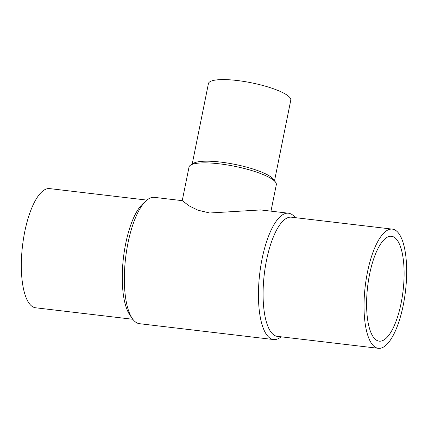 <?xml version="1.0" encoding="UTF-8"?>
<svg xmlns="http://www.w3.org/2000/svg" width="428" height="428" viewBox="0 0 428 428"><rect width="100%" height="100%" fill="white"/><g stroke="black" fill="none" stroke-linecap="round" stroke-linejoin="round"><path stroke-width="0.64" d="M132.824 319.277L35.604 307.78A60 20.282 -83.3 0 1 31.084 305.565A60 20.282 -83.3 0 1 23.481 238.803A60 20.282 -83.3 0 1 49.696 188.609L146.922 200.106M281.078 336.809A63.601 21.502 -83.3 0 1 273.572 339.548L139.485 323.691A63.601 21.502 -83.3 0 1 134.692 321.342A63.601 21.502 -83.3 0 1 132.316 318.566A63.601 21.502 -83.3 0 1 125.602 258.004A63.601 21.502 -83.3 0 1 146.258 200.673A63.601 21.502 -83.3 0 1 154.428 197.367L182.242 200.657L189.24 205.911L197.913 210.196L209.709 212.994L260.695 209.934L288.515 213.224A63.601 21.502 -83.3 0 1 293.308 215.573A63.601 21.502 -83.3 0 1 295.176 217.638M273.572 339.548A63.601 21.502 -83.3 0 1 268.784 337.2A63.601 21.502 -83.3 0 1 260.722 266.43A63.601 21.502 -83.3 0 1 288.515 213.224M378.304 348.306L277.36 336.371A60 20.282 -83.3 0 1 272.839 334.156A60 20.282 -83.3 0 1 265.237 267.393A60 20.282 -83.3 0 1 291.457 217.199L392.396 229.135A60 20.282 -83.3 0 1 396.916 231.35A60 20.282 -83.3 0 1 404.519 298.113A60 20.282 -83.3 0 1 378.304 348.306A60 20.282 -83.3 0 1 373.783 346.091A60 20.282 -83.3 0 1 366.175 279.334A60 20.282 -83.3 0 1 392.396 229.135M182.242 200.657L189.01 167.097A44.533 9.812 11.4 0 1 190.572 165.149L193.456 163.341A42.003 9.256 11.4 0 1 232.383 163.897A42.003 9.256 11.4 0 1 272.406 178.118A42.003 9.256 11.4 0 1 273.674 179.514L275.627 182.301A44.533 9.812 11.4 0 1 276.317 184.703L270.983 211.154M192.188 164.138L208.431 83.578A42.003 9.256 11.4 0 1 244.158 81.486A42.003 9.256 11.4 0 1 288.857 96.525A42.003 9.256 11.4 0 1 290.778 100.184L274.535 180.739M190.572 165.149A44.533 9.812 11.4 0 1 231.848 165.743A44.533 9.812 11.4 0 1 274.284 180.819A44.533 9.812 11.4 0 1 275.627 182.301M401.132 303.04A52.799 17.848 -83.3 0 1 379.149 341.159A52.799 17.848 -83.3 0 1 369.567 274.407A52.799 17.848 -83.3 0 1 391.55 236.288A52.799 17.848 -83.3 0 1 401.132 303.04M132.316 318.566L129.78 314.885A60 20.282 -83.3 0 1 123.446 257.747A60 20.282 -83.3 0 1 142.931 203.664L146.258 200.673"/></g></svg>
